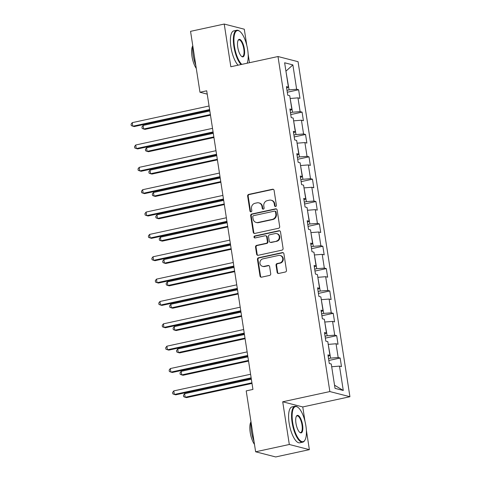 <?xml version="1.0" encoding="UTF-8"?>
<svg xmlns="http://www.w3.org/2000/svg" width="481" height="481" viewBox="0 0 481 481"><rect width="100%" height="100%" fill="white"/><g stroke="black" fill="none" stroke-linecap="round" stroke-linejoin="round"><path stroke-width="0.72" d="M275.625 206.487A1.01 0.932 -75.6 0 0 276.401 205.297L274.086 190.356A1.443 1.335 -75.6 0 0 272.547 189.237L248.743 194.396A1.443 1.335 -75.6 0 0 247.637 196.086L249.952 211.033A1.01 0.932 -75.6 0 0 251.028 211.814A1.01 0.932 -75.6 0 0 251.803 210.63L251.503 208.7A4.612 4.269 -75.6 0 1 255.038 203.277L257.022 202.85A4.612 4.269 -75.6 0 1 258.868 202.88A4.612 4.269 -75.6 0 1 261.953 206.433L262.247 208.369A1.01 0.932 -75.6 0 0 263.329 209.151A1.01 0.932 -75.6 0 0 264.099 207.966L263.798 206.03A4.612 4.269 -75.6 0 1 267.334 200.613L269.318 200.18A4.612 4.269 -75.6 0 1 271.164 200.216A4.612 4.269 -75.6 0 1 274.248 203.764L274.549 205.7A1.01 0.932 -75.6 0 0 275.625 206.487M277.14 272.336A1.443 1.335 -75.6 0 0 278.679 273.461L285.359 272.012A1.443 1.335 -75.6 0 0 286.466 270.316L283.892 253.721A1.443 1.335 -75.6 0 0 282.353 252.603L258.55 257.762A1.443 1.335 -75.6 0 0 257.449 259.451L260.017 276.052A1.443 1.335 -75.6 0 0 261.556 277.17L269.625 275.421A1.443 1.335 -75.6 0 0 270.725 273.731L269.631 266.624A1.443 1.335 -75.6 0 0 268.085 265.506L264.087 266.372A3.86 3.565 -75.6 0 1 259.926 262.548A3.86 3.565 -75.6 0 1 262.921 258.85L278.595 255.453A3.86 3.565 -75.6 0 1 282.756 259.277A3.86 3.565 -75.6 0 1 279.756 262.975L277.146 263.54A1.443 1.335 -75.6 0 0 276.04 265.235L277.14 272.336L277.681 272.48A1.443 1.335 -75.6 0 0 278.385 273.485M305.002 421.404L302.765 406.944L282.708 401.785L289.315 444.486L255.633 451.791L275.697 456.95L309.373 449.651L306.355 430.14M282.708 401.785L329.858 391.564L277.994 56.53L298.052 61.688L349.921 396.723L329.858 391.564M246.795 45.388L244.288 29.209L224.23 24.05L230.838 66.751L277.994 56.53M224.23 24.05L190.548 31.349L199.976 92.256L207.227 94.12M255.633 451.791L246.206 390.885L252.94 389.43L206.71 90.795L199.976 92.256M278.589 228.265A1.443 1.335 -75.6 0 0 279.689 226.575L277.122 209.975A1.443 1.335 -75.6 0 0 275.583 208.856L251.779 214.015A1.443 1.335 -75.6 0 0 250.673 215.71L253.246 232.305A1.443 1.335 -75.6 0 0 254.786 233.429L278.589 228.265M280.507 231.848L283.081 248.449A1.443 1.335 -75.6 0 1 281.974 250.138L258.171 255.297A1.443 1.335 -75.6 0 1 256.632 254.178L255.531 247.078A1.443 1.335 -75.6 0 1 256.638 245.382L266.288 243.29A1.443 1.335 -75.6 0 0 267.394 241.594L266.666 236.886A1.443 1.335 -75.6 0 0 265.121 235.768L255.074 237.945A1.01 0.932 -75.6 0 1 253.986 236.941A1.01 0.932 -75.6 0 1 254.768 235.973L278.968 230.73A1.443 1.335 -75.6 0 1 280.507 231.848M340.151 358.02L338.173 357.515L336.045 343.759L338.023 344.264L336.694 335.666L334.716 335.161L332.581 321.404L334.566 321.909L333.231 313.311L331.253 312.806L329.124 299.05L331.102 299.555L329.774 290.957L327.795 290.452L325.661 276.695L327.639 277.2L326.31 268.602L324.332 268.097L322.204 254.341L324.182 254.846L322.847 246.248L320.869 245.743L318.741 231.986L320.719 232.491L319.39 223.893L317.412 223.388L315.283 209.632L317.262 210.137L315.927 201.539L313.949 201.034L311.82 187.277L313.798 187.782L312.47 179.185L310.492 178.679L308.357 164.923L310.341 165.428L309.006 156.83L307.028 156.325L304.9 142.568L306.878 143.073L305.549 134.476L303.565 133.971L301.437 120.214L303.415 120.719L302.086 112.121L300.108 111.616L297.979 97.859L299.958 98.364L298.623 89.767L296.645 89.262L292.875 64.899L284.632 62.777L288.408 87.139L286.429 86.628L287.758 95.226L289.736 95.737L291.865 109.494L289.887 108.983L291.215 117.58L293.2 118.092L295.328 131.848L293.35 131.337L294.679 139.935L296.657 140.446L298.785 154.203L296.807 153.692L298.142 162.289L300.12 162.8L302.248 176.557L300.27 176.046L301.599 184.644L303.577 185.155L305.712 198.912L303.727 198.4L305.062 206.998L307.04 207.509L309.169 221.266L307.191 220.755L308.519 229.353L310.504 229.864L312.632 243.62L310.654 243.109L311.983 251.707L313.961 252.218L316.089 265.975L314.111 265.464L315.446 274.062L317.424 274.573L319.552 288.329L317.574 287.818L318.903 296.422L320.881 296.927L323.01 310.684L321.031 310.179L322.366 318.777L324.344 319.282L326.473 333.038L324.495 332.533L325.823 341.131L327.801 341.636L329.936 355.393L327.952 354.888L329.287 363.486L331.265 363.991L335.035 388.353L343.278 390.47L339.508 366.113L341.486 366.618L340.151 358.02L328.824 360.479M328.234 344.42L330.615 358.123L328.529 358.579M330.615 358.123L338.173 357.515M328.487 344.366L336.045 343.759M329.936 355.393L328.18 356.337M324.777 322.066L327.158 335.768L325.066 336.225M327.158 335.768L334.716 335.161M325.024 322.011L332.581 321.404M326.473 333.038L324.717 333.982M321.314 299.711L323.695 313.414L321.603 313.871M323.695 313.414L331.253 312.806M321.567 299.657L329.124 299.05M323.01 310.684L321.26 311.628M317.851 277.357L320.238 291.059L318.145 291.516M320.238 291.059L327.795 290.452M318.103 277.303L325.661 276.695M319.552 288.329L317.797 289.273M314.394 255.002L316.775 268.705L314.682 269.162M316.775 268.705L324.332 268.097M314.646 254.948L322.204 254.341M316.089 265.975L314.333 266.919M310.93 232.648L313.311 246.35L311.225 246.807M313.311 246.35L320.869 245.743M311.183 232.594L318.741 231.986M312.632 243.62L310.876 244.564M307.473 210.293L309.854 223.996L307.762 224.453M309.854 223.996L317.412 223.388M307.726 210.239L315.283 209.632M309.169 221.266L307.413 222.21M304.01 187.939L306.391 201.641L304.305 202.098M306.391 201.641L313.949 201.034M304.263 187.885L311.82 187.277M305.712 198.912L303.956 199.855M300.547 165.584L302.934 179.287L300.841 179.744M302.934 179.287L310.492 178.679M300.799 165.53L308.357 164.923M302.248 176.557L300.493 177.501M297.09 143.23L299.471 156.932L297.378 157.389M299.471 156.932L307.028 156.325M297.342 143.176L304.9 142.568M298.785 154.203L297.036 155.147M293.626 120.875L296.007 134.578L293.921 135.035M296.007 134.578L303.565 133.971M293.879 120.821L301.437 120.214M295.328 131.848L293.572 132.792M290.169 98.521L292.55 112.223L290.458 112.68M292.55 112.223L300.108 111.616M290.422 98.467L297.979 97.859M291.865 109.494L290.109 110.438M285.954 71.296L289.087 89.869L287.001 90.326M289.087 89.869L296.645 89.262M285.936 71.17L292.875 64.899M288.408 87.139L286.652 88.083M289.315 444.486L309.373 449.651M302.765 406.944L349.921 396.723M249.477 62.71L248.148 54.131M334.56 385.281L331.698 366.775M334.83 385.353L343.278 390.47M331.95 366.72L339.508 366.113M287.295 92.226L298.623 89.767M290.752 114.58L302.086 112.121M294.216 136.935L305.549 134.476M297.673 159.289L309.006 156.83M301.136 181.644L312.47 179.185M304.593 203.998L315.927 201.539M308.056 226.353L319.39 223.893M311.52 248.707L322.847 246.248M314.977 271.062L326.31 268.602M318.44 293.416L329.774 290.957M321.897 315.77L333.231 313.311M325.36 338.125L336.694 335.666M275.505 206.499A1.01 0.932 -75.6 0 1 275.09 205.838L274.789 203.908A4.612 4.269 -75.6 0 0 271.711 200.355L271.164 200.216M258.868 202.88L259.409 203.018A4.612 4.269 -75.6 0 1 262.494 206.571L262.788 208.507A1.01 0.932 -75.6 0 0 263.203 209.169M273.382 189.346A1.443 1.335 -75.6 0 0 273.088 189.376L249.284 194.534A1.443 1.335 -75.6 0 0 248.178 196.23L250.493 211.171A1.01 0.932 -75.6 0 0 250.908 211.832M276.425 208.964A1.443 1.335 -75.6 0 0 276.124 208.994L252.321 214.159A1.443 1.335 -75.6 0 0 251.214 215.849L253.788 232.449A1.443 1.335 -75.6 0 0 254.485 233.453M275.511 211.923A1.01 0.932 -75.6 0 0 274.435 211.141L253.541 215.668A1.01 0.932 -75.6 0 0 252.765 216.859L253.084 218.897A4.612 4.269 -75.6 0 0 256.163 222.444A4.612 4.269 -75.6 0 0 258.008 222.481L272.294 219.384A4.612 4.269 -75.6 0 0 275.829 213.967L275.511 211.923L276.052 212.067A1.01 0.932 -75.6 0 0 275.379 211.285L274.837 211.147M256.163 222.444L256.704 222.589A4.612 4.269 -75.6 0 0 258.55 222.619L258.008 222.481M276.052 212.067L276.371 214.105A4.612 4.269 -75.6 0 1 272.835 219.522L258.55 222.619M265.698 235.774L266.246 235.912A1.443 1.335 -75.6 0 1 267.208 237.025L267.935 241.739A1.443 1.335 -75.6 0 1 266.829 243.428L257.179 245.52A1.443 1.335 -75.6 0 0 256.072 247.216L257.173 254.317A1.443 1.335 -75.6 0 0 257.87 255.327M279.81 230.838A1.443 1.335 -75.6 0 0 279.509 230.868L255.309 236.117A1.01 0.932 -75.6 0 0 254.954 237.963M276.304 241.119A3.86 3.565 -75.6 0 0 276.683 233.622A3.86 3.565 -75.6 0 0 275.138 233.592L269.619 234.788A1.443 1.335 -75.6 0 0 268.512 236.484L269.246 241.197A1.443 1.335 -75.6 0 0 270.785 242.316L276.846 241.258A3.86 3.565 -75.6 0 0 277.224 233.76L276.683 233.622M270.208 242.304L270.749 242.442A1.443 1.335 -75.6 0 0 271.326 242.454L270.785 242.316M276.846 241.258L271.326 242.454M280.134 255.477L280.682 255.615A3.86 3.565 -75.6 0 1 280.303 263.113L277.687 263.684A1.443 1.335 -75.6 0 0 276.581 265.374L277.681 272.48M262.542 266.348L263.089 266.486A3.86 3.565 -75.6 0 0 264.628 266.516L264.087 266.372M268.927 265.62A1.443 1.335 -75.6 0 0 268.632 265.644L264.628 266.516M283.195 252.711A1.443 1.335 -75.6 0 0 282.894 252.741L259.091 257.9A1.443 1.335 -75.6 0 0 257.99 259.596L260.558 276.19A1.443 1.335 -75.6 0 0 261.261 277.2M209.836 110.967L143.104 125.439L143.657 129.016L145.015 129.365L210.486 115.175M143.104 125.439L141.925 126.996L142.148 128.427L143.657 129.016L210.389 114.55M209.62 109.578L132.816 126.226L132.257 122.649L209.067 105.994M209.716 110.197L134.169 126.575L131.301 125.637L131.079 124.206L132.257 122.649M247.162 63.215A17.923 6.193 77.8 0 0 247.679 49.814A17.923 6.193 77.8 0 0 239.766 31.343A17.923 6.193 77.8 0 0 234.451 46.41A17.923 6.193 77.8 0 0 241.775 64.382M241.047 64.538A18.362 6.349 -102.2 0 1 233.886 46.453A18.362 6.349 -102.2 0 1 236.772 30.255A18.362 6.349 -102.2 0 1 239.328 31.018L239.766 31.343M244.372 48.96A8.959 3.096 -102.2 0 1 241.715 56.493A8.959 3.096 -102.2 0 1 237.758 47.258A8.959 3.096 -102.2 0 1 238.185 40.212A8.959 3.096 -102.2 0 1 241.504 40.903A8.959 3.096 -102.2 0 1 244.372 48.96M241.492 56.313A8.52 2.946 77.8 0 0 242.466 56.524A8.52 2.946 77.8 0 0 243.807 49.008A8.52 2.946 77.8 0 0 238.859 39.869A8.52 2.946 77.8 0 0 238.059 40.47M195.809 65.332A18.362 6.349 -102.2 0 1 193.2 55.279A18.362 6.349 -102.2 0 1 192.785 45.785A13.221 4.569 -102.2 0 0 191.997 56.439A13.221 4.569 -102.2 0 0 196.284 68.398M238.083 65.182A18.362 6.349 -102.2 0 1 230.922 47.096A18.362 6.349 -102.2 0 1 233.808 30.892L236.772 30.255M305.892 425.829A17.923 6.193 77.8 0 0 297.973 407.359A17.923 6.193 77.8 0 0 292.658 422.426A17.923 6.193 77.8 0 0 298.4 438.546A17.923 6.193 77.8 0 0 305.038 439.929A17.923 6.193 77.8 0 0 305.892 425.829M305.038 439.929L304.774 440.404A18.362 6.349 -102.2 0 1 302.759 442.159A18.362 6.349 -102.2 0 1 292.093 422.468A18.362 6.349 -102.2 0 1 294.979 406.265A18.362 6.349 -102.2 0 1 297.541 407.034L297.973 407.359M302.585 424.976A8.959 3.096 -102.2 0 1 299.928 432.509A8.959 3.096 -102.2 0 1 295.965 423.274A8.959 3.096 -102.2 0 1 296.392 416.227A8.959 3.096 -102.2 0 1 299.711 416.919A8.959 3.096 -102.2 0 1 302.585 424.976M299.705 432.329A8.52 2.946 77.8 0 0 300.679 432.539A8.52 2.946 77.8 0 0 302.014 425.024A8.52 2.946 77.8 0 0 297.066 415.885A8.52 2.946 77.8 0 0 296.266 416.48M254.016 441.348A18.362 6.349 -102.2 0 1 251.407 431.289A18.362 6.349 -102.2 0 1 250.992 421.801A13.221 4.569 -102.2 0 0 250.204 432.449A13.221 4.569 -102.2 0 0 254.491 444.414M302.759 442.159L299.795 442.803A18.362 6.349 -102.2 0 1 289.129 423.112A18.362 6.349 -102.2 0 1 292.015 406.908L294.979 406.265M213.293 133.321L146.567 147.793L147.12 151.371L148.473 151.719L213.949 137.53M146.567 147.793L145.388 149.35L145.605 150.781L147.12 151.371L213.853 136.905M216.757 155.676L150.024 170.148L150.577 173.725L151.936 174.074L217.406 159.884M150.024 170.148L148.845 171.705L149.068 173.136L150.577 173.725L217.31 159.259M213.083 131.932L136.273 148.581L135.72 145.003L212.524 128.349M213.179 132.552L137.632 148.93L134.764 147.992L134.542 146.561L135.72 145.003M216.54 154.287L139.737 170.935L139.183 167.358L215.987 150.703M216.636 154.906L141.089 171.284L138.227 170.346L138.005 168.915L139.183 167.358M220.22 178.03L153.487 192.502L154.04 196.08L155.393 196.428L220.869 182.239M153.487 192.502L152.309 194.059L152.531 195.49L154.04 196.08L220.773 181.614M223.677 200.385L156.944 214.857L157.503 218.434L158.856 218.783L224.326 204.593M156.944 214.857L155.766 216.414L155.988 217.845L157.503 218.434L224.23 203.968M227.14 222.739L160.407 237.211L160.961 240.789L162.319 241.137L227.79 226.948M160.407 237.211L159.229 238.768L159.451 240.199L160.961 240.789L227.693 226.323M220.003 176.641L143.194 193.29L142.641 189.712L219.444 173.058M220.1 177.261L144.553 193.639L141.685 192.701L141.462 191.27L142.641 189.712M223.461 198.996L146.657 215.644L146.104 212.067L222.907 195.412M223.557 199.615L148.01 215.993L145.148 215.055L144.925 213.624L146.104 212.067M226.924 221.35L150.12 237.999L149.561 234.421L226.371 217.767M227.02 221.969L151.473 238.348L148.605 237.41L148.382 235.979L149.561 234.421M230.597 245.094L163.865 259.566L164.424 263.143L165.777 263.492L231.253 249.302M163.865 259.566L162.686 261.123L162.909 262.554L164.424 263.143L231.157 248.677M230.381 243.705L153.577 260.353L153.024 256.776L229.828 240.121M230.477 244.324L154.936 260.702L152.068 259.764L151.846 258.333L153.024 256.776M234.061 267.448L167.328 281.92L167.881 285.498L169.24 285.846L234.71 271.657M167.328 281.92L166.149 283.477L166.372 284.908L167.881 285.498L234.614 271.031M233.844 266.059L157.04 282.708L156.487 279.13L233.291 262.476M233.94 266.678L158.393 283.056L155.525 282.119L155.309 280.688L156.487 279.13M237.518 289.802L170.791 304.275L171.344 307.852L172.697 308.201L238.173 294.011M170.791 304.275L169.613 305.832L169.829 307.263L171.344 307.852L238.077 293.386M237.307 288.414L160.498 305.068L159.945 301.485L236.748 284.83M237.404 289.033L161.856 305.411L158.989 304.473L158.766 303.042L159.945 301.485M240.981 312.157L174.248 326.629L174.801 330.207L176.16 330.555L241.63 316.366M174.248 326.629L173.07 328.186L173.292 329.617L174.801 330.207L241.534 315.74M240.765 310.768L163.961 327.423L163.408 323.839L240.211 307.185M240.861 311.387L165.314 327.771L162.452 326.827L162.229 325.397L163.408 323.839M244.444 334.511L177.711 348.984L178.265 352.561L179.617 352.91L245.094 338.72M177.711 348.984L176.533 350.541L176.755 351.972L178.265 352.561L244.997 338.095M244.228 333.123L167.424 349.777L166.865 346.194L243.675 329.539M244.324 333.742L168.777 350.126L165.909 349.182L165.686 347.751L166.865 346.194M247.901 356.866L181.169 371.338L181.728 374.915L183.081 375.264L248.551 361.075M181.169 371.338L179.99 372.895L180.213 374.326L181.728 374.915L248.455 360.449M247.685 355.477L170.881 372.132L170.328 368.548L247.132 351.894M247.781 356.096L172.24 372.48L169.372 371.536L169.15 370.105L170.328 368.548M251.365 379.22L184.632 393.692L185.185 397.276L186.544 397.619L252.014 383.429M184.632 393.692L183.453 395.25L183.676 396.681L185.185 397.276L251.918 382.804M251.148 377.832L174.344 394.486L173.785 390.903L250.595 374.248M251.244 378.451L175.697 394.835L172.829 393.891L172.607 392.46L173.785 390.903M274.789 203.908L274.248 203.764M262.788 208.507L262.247 208.369M262.494 206.571L261.953 206.433M250.493 211.171L249.952 211.033M248.178 196.23L247.637 196.086M249.284 194.534L248.743 194.396M273.088 189.376L272.547 189.237M275.09 205.838L274.549 205.7M253.788 232.449L253.246 232.305M251.214 215.849L250.673 215.71M252.321 214.159L251.779 214.015M276.124 208.994L275.583 208.856M272.835 219.522L272.294 219.384M276.371 214.105L275.829 213.967M257.173 254.317L256.632 254.178M256.072 247.216L255.531 247.078M257.179 245.52L256.638 245.382M266.829 243.428L266.288 243.29M267.935 241.739L267.394 241.594M267.208 237.025L266.666 236.886M255.309 236.117L254.768 235.973M279.509 230.868L278.968 230.73M276.581 265.374L276.04 265.235M277.687 263.684L277.146 263.54M280.303 263.113L279.756 262.975M268.632 265.644L268.085 265.506M260.558 276.19L260.017 276.052M257.99 259.596L257.449 259.451M259.091 257.9L258.55 257.762M282.894 252.741L282.353 252.603"/></g></svg>
